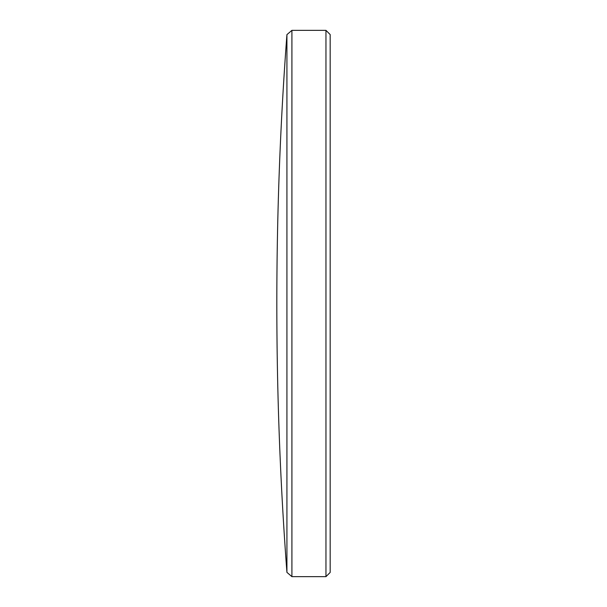 <?xml version="1.0" encoding="UTF-8"?>
<svg xmlns="http://www.w3.org/2000/svg" width="607" height="607" viewBox="0 0 607 607"><rect width="100%" height="100%" fill="white"/><g stroke="black" fill="none" stroke-linecap="round" stroke-linejoin="round"><path stroke-width="0.91" d="M325.959 30.35L330.17 34.561L330.17 572.439L325.959 576.65L325.959 30.35L291.914 30.35L291.914 576.65L286.921 572.363L286.921 34.637L291.914 30.35M286.921 34.637A3586.437 3586.437 0 0 0 286.921 572.363M325.959 576.65L291.914 576.65"/></g></svg>
